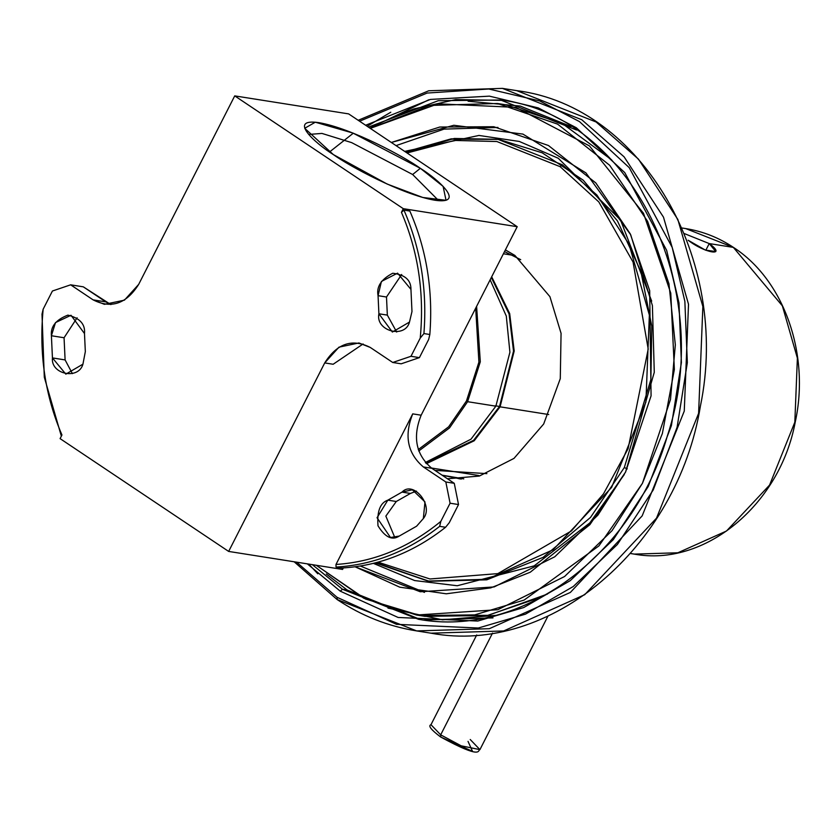 <?xml version="1.0" encoding="UTF-8"?>
<svg xmlns="http://www.w3.org/2000/svg" width="840" height="840" viewBox="0 0 840 840"><rect width="100%" height="100%" fill="white"/><g stroke="black" fill="none" stroke-linecap="round" stroke-linejoin="round"><path stroke-width="1.26" d="M409.49 322.067L411.978 311.556L409.49 322.067C405.048 339.108 375.207 331.023 378.903 313.782L378.063 295.68C376.288 286.734 381.181 279.258 392.742 273.242C404.975 274.712 411.054 280.088 410.949 289.391L411.978 311.556L410.949 289.391L397.572 273.157L381.423 281.442L378.063 295.68L378.903 313.782L392.375 332.042L409.49 322.067M82.929 364.171L85.334 351.635L82.929 364.171C78.572 380.153 50.589 374.409 52.437 357.913L51.408 335.748C50.453 326.582 55.944 319.715 67.904 315.126C79.884 318.108 85.407 324.24 84.483 333.532L85.334 351.635L84.483 333.532L71.011 315.262L55.493 322.592L51.408 335.748L52.437 357.913L65.825 374.147L82.929 364.171M410.445 493.437L416.472 491.117L410.445 493.437L396.281 501.491L385.854 516.106L394.8 537.495L385.854 516.106L396.281 501.491L387.839 500.157L402.014 492.104L410.445 493.437L402.014 492.104C413.301 479.945 434.112 505.754 423.35 518.553L424.977 501.931L412.367 489.783L402.014 492.104L387.839 500.157L377.044 517.734L390.474 537.495L399.231 536.077C392.217 540.74 385.14 537.327 378.01 525.83C376.897 511.34 380.173 502.782 387.839 500.157L396.281 501.491L410.445 493.437M93.114 299.869L70.644 284.823L52.416 291.018L43.155 309.204C38.902 353.966 45.171 395.892 61.95 434.983L60.091 438.627L228.659 551.428L324.713 362.922C337.029 343.445 352.212 338.289 370.272 347.445L392.742 362.481L410.97 356.296L420.231 338.111C424.483 293.339 418.215 251.412 401.436 212.331L403.294 208.677L234.728 95.886L138.673 284.393C126.357 303.87 111.174 309.026 93.114 299.869L105.777 301.865L110.901 304.605L83.296 286.829L105.777 301.865L93.114 299.869L104.454 304.343L124.436 300.153L138.673 284.393L234.728 95.886L403.294 208.677L401.436 212.331L403.935 210.116C420.651 248.378 427.308 289.527 423.917 333.564L429.828 334.498C433.219 290.462 426.552 249.312 409.836 211.05L403.935 210.116L409.836 211.05C426.552 249.312 433.219 290.462 429.828 334.498L423.917 333.564L420.231 338.111L410.97 356.296L419.412 357.63L401.184 363.815L392.742 362.481L370.272 347.445L358.932 342.962L338.961 347.161L324.713 362.922L228.659 551.428L60.091 438.627L61.95 434.983C45.171 395.892 38.902 353.966 43.155 309.204L52.416 291.018L70.644 284.823L93.114 299.869M61.352 436.149L44.3 377.213L42 314.149L43.155 309.204L42 314.149L44.3 377.213L61.352 436.149M348.642 113.894L517.209 226.695L421.155 415.202C412.419 437.073 415.957 454.766 431.792 468.279L454.262 483.315L458.524 504.546L449.253 522.732L458.524 504.546L450.082 503.213L445.83 481.981L423.35 466.945C407.516 453.421 403.977 435.74 412.724 413.868L421.155 415.202L517.209 226.695L403.294 208.677L517.209 226.695L348.642 113.894L234.728 95.886L348.642 113.894M343.34 567.924L342.573 569.436L228.659 551.428L342.573 569.436L343.34 567.924M77.102 317.793L64.061 337.754L65.1 359.919L72.387 373.622L65.1 359.919L52.437 357.913L65.1 359.919L64.061 337.754L51.408 335.748L64.061 337.754L77.102 317.793M83.296 286.829L70.644 284.823L83.296 286.829M428.673 339.444L419.412 357.63L428.673 339.444L429.828 334.498L428.673 339.444M363.101 343.959L333.155 364.256L324.713 362.922L333.155 364.256L363.101 343.959M387.345 315.116L396.701 332.052L387.345 315.116L378.903 313.782L387.345 315.116L386.495 297.014L387.345 315.116M401.688 274.491L386.495 297.014L378.063 295.68L386.495 297.014L401.688 274.491M341.943 567.998L336.031 567.063L335.99 564.459L412.724 413.868L335.99 564.459C373.937 561.992 408.881 547.638 440.811 521.399L450.082 503.213L440.811 521.399L439.667 526.344C407.862 551.365 373.317 564.942 336.031 567.063L341.943 567.998C379.229 565.876 413.774 552.3 445.568 527.279L439.667 526.344L445.568 527.279L449.253 522.732L445.568 527.279C413.774 552.3 379.229 565.876 341.943 567.998M420.346 168.315C439.058 179.939 466.211 204.792 434.794 200.225C401.793 194.597 348.516 165.627 333.312 154.56C314.601 142.936 287.448 118.083 318.864 122.651C351.866 128.279 405.143 157.248 420.346 168.315L352.937 133.056L315.305 122.199L304.721 128.289L333.312 154.56L387.114 184.034L422.804 197.484L446.03 200.287L443.111 186.386L420.346 168.315L412.64 174.51L351.645 142.622L321.951 133.423L308.679 134.442L321.951 133.423L351.645 142.622L412.64 174.51L438.732 200.708L412.64 174.51L420.346 168.315M475.681 308.185L478.916 362.114L466.463 400.974L448.623 426.846L418.247 449.6L448.623 426.846L466.463 400.974L478.916 362.114L475.681 308.185L478.926 362.082L466.473 400.953L478.926 362.082L475.703 308.165L478.926 362.082L466.473 400.964L478.926 362.082L475.703 308.165M423.35 518.553L416.588 526.207L399.231 536.077L416.588 526.207L423.35 518.553M423.35 466.945L445.83 481.981L454.262 483.315L431.792 468.279L423.35 466.945L431.792 468.279C415.957 454.766 412.419 437.073 421.155 415.202L412.724 413.868C403.977 435.74 407.516 453.421 423.35 466.945M420.231 338.111L423.917 333.564C427.308 289.527 420.651 248.378 403.935 210.116L401.436 212.331C418.215 251.412 424.483 293.339 420.231 338.111M439.667 526.344L440.811 521.399C408.881 547.638 373.937 561.992 335.99 564.459L336.031 567.063C373.317 564.942 407.862 551.365 439.667 526.344M410.97 356.296L392.742 362.481L401.184 363.815L419.412 357.63L410.97 356.296M445.83 481.981L450.082 503.213L458.524 504.546L454.262 483.315L445.83 481.981M548.72 414.53L500.084 406.833L474.212 440.769L426.384 463.68L474.212 440.769L500.084 406.833L548.72 414.53M491.683 276.791L509.681 313.572L514.196 351.015L500.084 406.833L514.196 351.015L509.681 313.572L491.683 276.791M495.863 406.171L509.911 352.264L506.3 316.082L490.14 279.815L506.3 316.082L509.911 352.264L495.863 406.171L467.596 401.699L449.516 427.928L418.73 451.007L449.516 427.928L467.596 401.699L495.863 406.171L470.988 439.194L425.334 462.504L470.988 439.194L495.863 406.171M476.606 306.39L480.302 361.788L467.596 401.699L480.302 361.788L476.606 306.39M466.473 400.964L448.634 426.825L418.236 449.579M499.527 406.466L513.534 351.131L509.093 314.013L491.316 277.505L509.093 314.013L513.534 351.131L499.527 406.466L495.306 405.794L499.527 406.466L473.644 440.318L425.754 462.977M461.139 479.062L442.092 475.178L463.774 478.874M520.706 259.665L504.525 251.601L520.706 259.665M434.921 470.379L486.875 473.634L434.921 470.379M460.961 479.01L458.462 478.506M358.197 120.288L428.736 90.773L502.425 88.379L581.774 119.732L502.425 88.379L516.768 90.647C641.886 106.397 730.832 259.581 700.413 406.088C677.355 547.859 549.917 655.536 430.983 633.182L503.664 630.966L584.714 594.699L656.513 518.154L698.607 413.364L702.86 306.516L677.838 219.44L638.442 159.107L596.117 121.999L516.768 90.647L596.117 121.999L638.442 159.107L677.838 219.44L702.86 306.516L698.607 413.364L656.513 518.154L584.714 594.699L503.664 630.966L430.983 633.182L416.64 630.913L337.281 599.571L416.64 630.913L489.321 628.698L570.371 592.431L642.17 515.886L684.264 411.096L688.517 304.248L663.495 217.172L624.099 156.839L581.774 119.732L624.099 156.839L663.495 217.172L688.517 304.248L684.264 411.096L642.17 515.886L570.371 592.431L489.321 628.698L416.64 630.913C388.175 626.356 361.641 615.877 337.019 599.466L294.168 561.782M369.905 128.121L428.831 99.771M337.071 597.313L396.512 624.33L478.296 628.026L525.472 614.155L573.269 586.509L617.411 544.457L653.247 489.919L677.082 427.361L687.341 362.639L684.863 301.35L672.21 247.443L629.212 167.633L579.464 121.59L539.763 100.958L488.765 88.998L427.098 93.061L359.572 121.212L427.098 93.061L488.765 88.998L539.763 100.958L579.464 121.59L629.212 167.633L672.21 247.443L684.863 301.35L687.341 362.639L677.082 427.361L653.247 489.919L617.411 544.457L573.269 586.509L525.472 614.155L478.296 628.026L396.512 624.33L337.071 597.313L296.583 562.17L337.071 597.313L337.281 599.571L337.071 597.313M340.211 591.139L307.346 563.871L340.211 591.139L398.108 617.463L477.771 621.054L523.73 607.551L570.287 580.619L613.284 539.658L648.186 486.538L671.401 425.596L681.398 362.555L678.982 302.852L666.666 250.352L624.771 172.609L576.324 127.754L624.771 172.609L666.666 250.352L678.982 302.852L681.398 362.555L671.401 425.596L648.186 486.538L613.284 539.658L570.287 580.619L523.73 607.551L477.771 621.054L398.108 617.463L340.211 591.139L342.52 589.292L418.478 619.29L342.52 589.292L347.161 590.026L326.288 574.004L347.161 590.026L342.52 589.292L312.354 564.659L342.52 589.292L340.211 591.139M365.61 125.255L430.447 99.414L489.437 96.148L538.23 107.888L576.324 127.754L538.23 107.888L489.437 96.148L430.447 99.414L365.61 125.255M429.24 581.27L486.791 579.821L543.113 557.361L590.499 517.44L624.32 467.544L650.874 379.565L651.798 326.193L640.889 271.425L617.432 220.91L583.202 180.169L542.188 152.806L499.107 139.493L542.188 152.806L583.202 180.169L617.421 220.91L640.889 271.425L651.798 326.193L650.874 379.565L624.32 467.544L590.499 517.44L543.113 557.361L486.791 579.821L429.24 581.27L375.385 562.884L427.98 581.07L487.158 579.264L553.161 549.727L611.625 487.41L645.897 402.077L649.362 315.074L628.992 244.167L596.915 195.037L562.453 164.819L596.915 195.037L628.992 244.167L649.362 315.074L645.897 402.077L611.625 487.41L553.161 549.727L487.158 579.264L427.98 581.07L375.322 562.895M405.5 151.946L454.325 138.474L497.837 139.293L562.453 164.819L497.837 139.293L451.248 138.831L405.394 151.872M398.916 114.639L413.805 108.938L455.805 99.582L502.908 100.391L455.805 99.582L413.805 108.938M420.798 619.647L347.161 590.026L420.798 619.647M576.534 130.011L500.588 100.013L438.281 100.695L368.393 127.113L438.281 100.695L500.588 100.013L576.534 130.011M571.085 126.556L520.307 106.082L468.132 101.241L520.307 106.082L571.085 126.556M387.975 608.097L442.533 619.825L495.506 615.395L442.533 619.825L387.975 608.097M624.246 474.621L589.827 522.91L534.135 565.876L457.233 585.743L414.666 580.555L373.411 563.377L414.666 580.555L457.233 585.743L534.135 565.876L589.827 522.91L624.246 474.621M404.681 151.389L478.957 135.45L519.309 141.456L558.254 158.256L620.55 220.028L651.683 301.108L620.55 220.028L558.254 158.256L519.309 141.456L478.957 135.45L404.681 151.389M560.133 166.677L496.87 141.529L454.577 140.448L407.043 152.975L454.577 140.448L496.87 141.529L560.133 166.677L598.815 201.936L633.055 262.038L648.207 349.052L628.1 448.707L603.456 493.909L571.41 530.943L497.837 573.625L429.975 578.981L378.042 562.17L429.975 578.981L497.837 573.625L571.41 530.943L603.456 493.909L628.1 448.707L648.207 349.052L633.055 262.038L598.815 201.936L560.133 166.677L562.453 164.819L560.133 166.677M514.909 255.444L549.917 296.656L561.067 333.333L560.28 378.651L543.69 423.99L513.986 458.399L479.346 476.049L447.468 478.769L479.346 476.049L513.986 458.399L543.69 423.99L560.28 378.651L561.067 333.333L549.917 296.656L514.909 255.444L505.386 249.89L514.909 255.444M627.27 468.867L624.32 467.544L627.27 468.867M317.793 573.794L308.742 564.091M367.154 126.284L390.779 112.224M353.294 133.203L329.522 151.977M396.05 145.614L444.066 129.119L497.973 127.46L444.066 129.119L396.05 145.614M424.463 592.379L360.37 566.045L424.463 592.379M355.142 566.811L420.231 591.759L494.109 586.94L554.788 556.773L597.901 515.13L625.569 472.048L651.074 395.85L649.677 290.619L630.273 233.877L595.833 182.952L548.447 145.509L493.763 126.735L439.793 127.029L391.325 142.464L453.842 125.276L522.921 134.095L585.942 172.914L630.714 234.78L652.397 305.529L654.276 372.298L625.569 472.048L589.9 524.664L530.26 572.208L490.739 587.874L446.281 593.796L399.745 587.181L355.142 566.811M416.556 615.017L363.72 598.175L316.292 565.278L365.453 599.014L420.2 615.552L474.684 614.891L524.129 600.075L598.909 545.905L642.432 483.326L662.361 433.524L674.363 369.474L670.772 293.139L643.493 213.287L589.428 145.908L515.823 107.373L438.06 103.814L370.293 128.383L429.44 105.462L497.448 103.488L557.592 124.131L609.725 165.322L647.598 221.34L668.945 283.752L675.328 344.82L670.477 399.514L642.432 483.326L611.993 530.722L564.564 576.524L497.816 609.703L416.556 615.017L424.998 616.35L487.274 615.51L542.63 596.6M611.688 159.894L562.044 123.333L505.88 104.822L497.448 103.488M547.449 594.069L488.177 615.342L420.788 615.636M733.341 247.391L685.724 228.585L733.341 247.391L709.233 243.579C727.44 256.925 705.044 253.386 688.139 240.251L705.337 250.058L715.775 251.57L709.233 243.579L733.341 247.391L782.365 305.855L797.38 358.113L794.829 422.216L769.566 485.09L726.495 531.017L677.859 552.783L634.252 554.106L677.859 552.783L726.495 531.017L769.566 485.09L794.829 422.216L797.38 358.113L782.365 305.855L733.341 247.391M684.285 233.562L709.233 243.579L684.285 233.562M681.965 227.997L685.724 228.585C702.849 231.326 718.799 237.636 733.593 247.496C784.046 280.067 810.138 354.113 795.26 421.964C779.835 505.155 704.519 567.21 634.252 554.106L630.536 553.455M705.821 250.268L709.233 243.579L705.821 250.268M440.79 737.069L440.685 734.843L461.171 745.815L479.923 749.637L461.171 745.815L440.685 734.843L492.524 633.108L440.685 734.843L430.983 724.7L440.685 734.843L440.79 737.069L472.542 751.359L468.027 741.374M470.221 739.505L479.923 749.637L547.932 616.161M513.041 255.297L503.412 253.775M478.832 475.514L431.393 468.006M461.318 479.052L458.871 478.706M499.096 139.493L497.837 139.293M505.229 100.737L500.588 100.013C630.525 115.374 716.573 287.847 667.412 435.74C633.245 555.775 521.315 638.085 418.478 619.29M423.119 620.025L492.996 617.883M428.61 581.175L376.058 562.706M406.287 152.471L452.015 139.167L498.467 139.398M634.252 554.106L630.494 553.518M479.923 749.637C477.456 749.984 483.031 760.043 440.643 736.995C431.13 729.845 427.906 725.75 430.983 724.7L476.7 634.977"/></g></svg>
